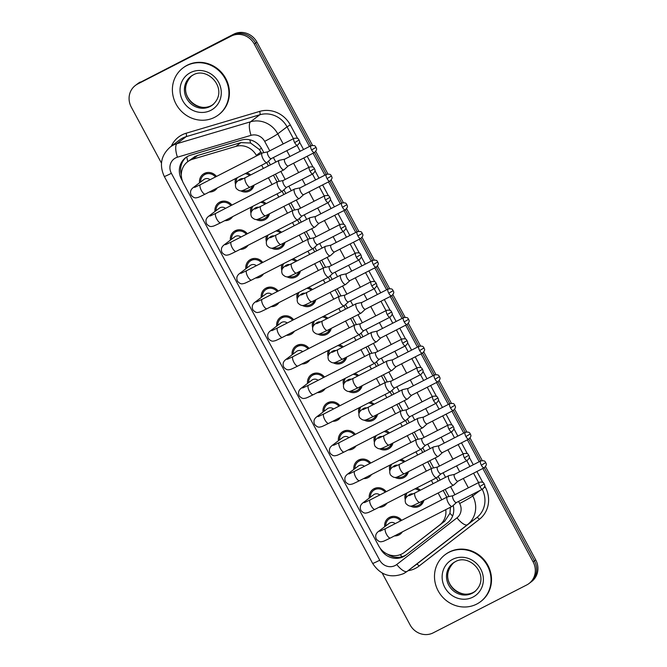 <?xml version="1.0" encoding="UTF-8"?>
<svg xmlns="http://www.w3.org/2000/svg" width="667" height="667" viewBox="0 0 667 667"><rect width="100%" height="100%" fill="white"/><g stroke="black" fill="none" stroke-linecap="round" stroke-linejoin="round"><path stroke-width="1" d="M416.5 488.069A10.005 9.38 52.9 0 1 420.418 490.178M423.845 500.325A10.005 9.38 52.9 0 1 420.527 505.469A10.005 9.38 52.9 0 1 419.226 506.286A10.005 9.38 52.9 0 1 410.397 506.07M401.067 459.413A10.005 9.38 52.9 0 1 404.986 461.522M408.412 471.669A10.005 9.38 52.9 0 1 405.094 476.805A10.005 9.38 52.9 0 1 403.793 477.63A10.005 9.38 52.9 0 1 394.964 477.405M385.643 430.757A10.005 9.38 52.9 0 1 389.561 432.866M392.98 443.013A10.005 9.38 52.9 0 1 389.67 448.149A10.005 9.38 52.9 0 1 388.361 448.966A10.005 9.38 52.9 0 1 379.531 448.749M370.21 402.093A10.005 9.38 52.9 0 1 374.129 404.202M377.555 414.349A10.005 9.38 52.9 0 1 374.237 419.493A10.005 9.38 52.9 0 1 372.936 420.31A10.005 9.38 52.9 0 1 364.099 420.093M354.777 373.437A10.005 9.38 52.9 0 1 358.696 375.546M362.123 385.693A10.005 9.38 52.9 0 1 358.804 390.837A10.005 9.38 52.9 0 1 357.504 391.654A10.005 9.38 52.9 0 1 348.674 391.437M339.345 344.781A10.005 9.38 52.9 0 1 343.263 346.89M346.69 357.037A10.005 9.38 52.9 0 1 343.372 362.181A10.005 9.38 52.9 0 1 342.071 362.998A10.005 9.38 52.9 0 1 333.242 362.781M323.92 316.125A10.005 9.38 52.9 0 1 327.839 318.234M331.257 328.381A10.005 9.38 52.9 0 1 327.947 333.517A10.005 9.38 52.9 0 1 326.638 334.334A10.005 9.38 52.9 0 1 317.809 334.117M308.488 287.46A10.005 9.38 52.9 0 1 312.406 289.57M315.833 299.716A10.005 9.38 52.9 0 1 312.515 304.861A10.005 9.38 52.9 0 1 311.206 305.678A10.005 9.38 52.9 0 1 302.376 305.461M293.055 258.804A10.005 9.38 52.9 0 1 296.973 260.914M300.4 271.06A10.005 9.38 52.9 0 1 297.082 276.205A10.005 9.38 52.9 0 1 295.781 277.022A10.005 9.38 52.9 0 1 286.952 276.805M277.622 230.148A10.005 9.38 52.9 0 1 281.541 232.258M284.967 242.404A10.005 9.38 52.9 0 1 281.649 247.549A10.005 9.38 52.9 0 1 280.348 248.366A10.005 9.38 52.9 0 1 271.519 248.149M262.198 201.492A10.005 9.38 52.9 0 1 266.116 203.602M269.535 213.748A10.005 9.38 52.9 0 1 266.216 218.884A10.005 9.38 52.9 0 1 264.916 219.701A10.005 9.38 52.9 0 1 256.086 219.485M246.765 172.836A10.005 9.38 52.9 0 1 250.684 174.937M254.11 185.084A10.005 9.38 52.9 0 1 250.792 190.228A10.005 9.38 52.9 0 1 249.483 191.045A10.005 9.38 52.9 0 1 240.654 190.829M384.709 526.713A10.005 9.38 52.9 0 1 388.211 518.159A10.005 9.38 52.9 0 1 389.52 517.342A10.005 9.38 52.9 0 1 401.634 520.343M402.376 531.866A10.005 9.38 52.9 0 1 400.292 534.109A10.005 9.38 52.9 0 1 398.983 534.926A10.005 9.38 52.9 0 1 394.472 535.909M369.276 498.057A10.005 9.38 52.9 0 1 372.786 489.503A10.005 9.38 52.9 0 1 374.087 488.686A10.005 9.38 52.9 0 1 386.201 491.687M386.943 503.201A10.005 9.38 52.9 0 1 384.859 505.453A10.005 9.38 52.9 0 1 383.558 506.27A10.005 9.38 52.9 0 1 379.048 507.253M353.843 469.401A10.005 9.38 52.9 0 1 357.354 460.839A10.005 9.38 52.9 0 1 358.654 460.022A10.005 9.38 52.9 0 1 370.769 463.023M371.511 474.545A10.005 9.38 52.9 0 1 369.426 476.797A10.005 9.38 52.9 0 1 368.126 477.614A10.005 9.38 52.9 0 1 363.615 478.589M338.419 440.745A10.005 9.38 52.9 0 1 341.921 432.183A10.005 9.38 52.9 0 1 343.222 431.366A10.005 9.38 52.9 0 1 355.344 434.367M356.086 445.889A10.005 9.38 52.9 0 1 353.994 448.132A10.005 9.38 52.9 0 1 352.693 448.958A10.005 9.38 52.9 0 1 348.182 449.933M322.986 412.081A10.005 9.38 52.9 0 1 326.488 403.527A10.005 9.38 52.9 0 1 327.797 402.71A10.005 9.38 52.9 0 1 339.912 405.711M340.654 417.234A10.005 9.38 52.9 0 1 338.569 419.476A10.005 9.38 52.9 0 1 337.26 420.293A10.005 9.38 52.9 0 1 332.75 421.277M307.554 383.425A10.005 9.38 52.9 0 1 311.064 374.871A10.005 9.38 52.9 0 1 312.364 374.054A10.005 9.38 52.9 0 1 324.479 377.055M325.221 388.569A10.005 9.38 52.9 0 1 323.136 390.82A10.005 9.38 52.9 0 1 321.836 391.637A10.005 9.38 52.9 0 1 317.317 392.621M292.121 354.769A10.005 9.38 52.9 0 1 295.631 346.206A10.005 9.38 52.9 0 1 296.932 345.389A10.005 9.38 52.9 0 1 309.046 348.399M309.788 359.913A10.005 9.38 52.9 0 1 307.704 362.164A10.005 9.38 52.9 0 1 306.403 362.981A10.005 9.38 52.9 0 1 301.893 363.957M276.697 326.113A10.005 9.38 52.9 0 1 280.198 317.55A10.005 9.38 52.9 0 1 281.499 316.733A10.005 9.38 52.9 0 1 293.622 319.735M294.364 331.257A10.005 9.38 52.9 0 1 292.271 333.508A10.005 9.38 52.9 0 1 290.97 334.325A10.005 9.38 52.9 0 1 286.46 335.301M261.264 297.449A10.005 9.38 52.9 0 1 264.766 288.894A10.005 9.38 52.9 0 1 266.066 288.077A10.005 9.38 52.9 0 1 278.189 291.079M278.931 302.601A10.005 9.38 52.9 0 1 276.847 304.844A10.005 9.38 52.9 0 1 275.538 305.661A10.005 9.38 52.9 0 1 271.027 306.645M245.831 268.793A10.005 9.38 52.9 0 1 249.333 260.238A10.005 9.38 52.9 0 1 250.642 259.421A10.005 9.38 52.9 0 1 262.756 262.423M263.498 273.945A10.005 9.38 52.9 0 1 261.414 276.188A10.005 9.38 52.9 0 1 260.113 277.005A10.005 9.38 52.9 0 1 255.594 277.989M230.398 240.137A10.005 9.38 52.9 0 1 233.909 231.582A10.005 9.38 52.9 0 1 235.209 230.757A10.005 9.38 52.9 0 1 247.324 233.767M248.066 245.281A10.005 9.38 52.9 0 1 245.981 247.532A10.005 9.38 52.9 0 1 244.681 248.349A10.005 9.38 52.9 0 1 240.17 249.333M214.974 211.481A10.005 9.38 52.9 0 1 218.476 202.918A10.005 9.38 52.9 0 1 219.777 202.101A10.005 9.38 52.9 0 1 231.899 205.102M232.641 216.625A10.005 9.38 52.9 0 1 230.549 218.876A10.005 9.38 52.9 0 1 229.248 219.693A10.005 9.38 52.9 0 1 224.737 220.669M199.541 182.816A10.005 9.38 52.9 0 1 203.043 174.262A10.005 9.38 52.9 0 1 204.344 173.445A10.005 9.38 52.9 0 1 216.467 176.447M217.209 187.969A10.005 9.38 52.9 0 1 215.124 190.212A10.005 9.38 52.9 0 1 213.815 191.029A10.005 9.38 52.9 0 1 209.305 192.013M261.656 153.31L259.338 149.5L250.575 143.03L240.887 142.613L197.59 155.478L194.864 156.578L187.635 161.756A17.65 16.558 -127.1 0 0 183.525 183.392L378.764 545.998A17.65 16.558 -127.1 0 0 404.185 552.509A17.65 16.558 -127.1 0 0 404.319 552.409L439.761 524.946A17.65 16.558 -127.1 0 0 445.773 509.638M256.612 155.886L256.353 155.411A17.65 16.558 -127.1 0 0 235.926 146.373L192.621 159.238A17.65 16.558 -127.1 0 0 189.928 160.313A17.65 16.558 -127.1 0 0 187.635 161.756M446.823 497.207L443.171 490.428M438.152 481.099L436.41 477.872M431.391 468.542L427.739 461.772M422.72 452.443L420.985 449.216M415.958 439.887L412.314 433.108M407.287 423.787L405.553 420.56M400.525 411.231L396.882 404.452M391.854 395.122L390.12 391.904M385.101 382.575L381.449 375.796M376.43 366.466L374.687 363.24M369.668 353.91L366.016 347.14M360.997 337.81L359.263 334.584M354.235 325.254L350.592 318.484M345.564 309.154L343.83 305.928M338.803 296.598L335.159 289.82M330.132 280.49L328.397 277.272M323.378 267.942L319.726 261.164M314.707 251.834L312.965 248.608M307.946 239.286L304.294 232.508M299.275 223.178L297.54 219.952M292.513 210.622L288.869 203.852M283.842 194.522L282.108 191.296M277.08 181.966L273.437 175.188M268.409 165.866L266.675 162.64M404.185 552.509L444.731 521.194L449.942 513.282L450.458 507.245M441.779 499.783L438.136 493.013M433.108 483.683L431.374 480.457M426.346 471.127L422.703 464.349M417.675 455.019L415.941 451.801M410.922 442.471L407.27 435.693M402.251 426.363L400.508 423.136M395.489 413.815L391.837 407.037M386.818 397.707L385.076 394.48M380.057 385.151L376.405 378.381M371.386 369.051L369.651 365.824M364.624 356.495L360.98 349.716M355.953 340.395L354.219 337.168M349.2 327.839L345.548 321.06M340.529 311.731L338.786 308.504M333.767 299.183L330.115 292.404M325.096 283.075L323.353 279.848M318.334 270.519L314.682 263.748M309.663 254.419L307.929 251.192M302.901 241.863L299.258 235.084M294.23 225.763L292.496 222.536M287.477 213.207L283.825 206.428M278.806 197.099L277.063 193.88M272.044 184.551L268.392 177.772M263.373 168.443L261.631 165.216M250.917 212.94A10.005 9.38 52.9 0 1 251.084 207.179M266.35 241.596A10.005 9.38 52.9 0 1 266.517 235.835M281.782 270.252A10.005 9.38 52.9 0 1 281.949 264.491M297.207 298.908A10.005 9.38 52.9 0 1 297.382 293.155M312.64 327.572A10.005 9.38 52.9 0 1 312.806 321.811M328.072 356.228A10.005 9.38 52.9 0 1 328.239 350.467M343.505 384.884A10.005 9.38 52.9 0 1 343.672 379.123M358.929 413.54A10.005 9.38 52.9 0 1 359.104 407.787M374.362 442.204A10.005 9.38 52.9 0 1 374.537 436.443M389.795 470.86A10.005 9.38 52.9 0 1 389.962 465.099M405.228 499.516A10.005 9.38 52.9 0 1 405.394 493.755M235.484 184.275A10.005 9.38 52.9 0 1 235.659 178.523M482.825 468.476L533.125 561.889L534.425 560.905A17.65 16.558 52.9 0 1 530.315 582.541A17.65 16.558 52.9 0 0 534.425 560.905L484.259 467.734L534.425 560.905L535.726 559.913A17.65 16.558 52.9 0 1 531.616 581.549L529.014 583.525A17.65 16.558 52.9 0 1 526.713 584.967L433.208 632.85A17.65 16.558 52.9 0 1 410.088 624.887L382.174 573.045M161.472 163.157L131.274 107.087A17.65 16.558 52.9 0 1 135.384 85.451A17.65 16.558 52.9 0 1 137.685 84L231.191 36.118A17.65 16.558 52.9 0 1 254.31 44.08L255.611 43.097L310.897 145.765L255.611 43.097A17.65 16.558 52.9 0 0 232.491 35.134A17.65 16.558 52.9 0 1 255.611 43.097L256.912 42.113L312.49 145.331M314.524 152.501L326.321 174.42L314.524 152.501M329.948 181.157L341.754 203.076L329.948 181.157M345.381 209.813L357.187 231.732L345.381 209.813M360.814 238.469L372.62 260.397L360.814 238.469M376.246 267.125L388.044 289.053L376.246 267.125M404.202 321.894L408.621 319.285C407.82 319.059 408.829 316.767 403.51 317.692L391.671 295.789L403.477 317.709A3.827 1.309 62.9 0 0 404.202 321.894A3.827 1.309 62.9 0 0 407.003 324.504L380.765 337.936A3.827 1.309 62.9 0 0 380.832 337.894A3.827 1.309 62.9 0 0 380.865 337.861M407.103 324.445L418.909 346.365L407.103 324.445M422.536 353.101L434.342 375.029L422.536 353.101M437.969 381.757L449.766 403.685L437.969 381.757M453.393 410.422L465.199 432.341L453.393 410.422M468.826 439.078L480.632 460.997L468.826 439.078M137.685 84L232.491 35.134L138.986 83.016A17.65 16.558 52.9 0 0 136.685 84.459A17.65 16.558 52.9 0 1 138.986 83.016L233.792 34.15A17.65 16.558 52.9 0 1 256.912 42.113M135.384 85.451L137.986 83.475A17.65 16.558 52.9 0 1 140.287 82.033M315.766 151.401L327.922 173.987M331.191 180.057L343.355 202.643M346.623 208.721L358.788 231.299M362.056 237.377L374.212 259.963M377.489 266.033L389.645 288.619M392.913 294.689L405.077 317.275M408.346 323.353L420.51 345.931M423.778 352.009L435.935 374.587M439.211 380.665L451.367 403.252M454.636 409.321L466.8 431.908M470.068 437.977L482.233 460.563M485.501 466.642L535.726 559.913M263.857 152.668L261.931 149.091A17.65 16.558 -127.1 0 0 241.496 140.053L190.62 155.169A17.65 16.558 -127.1 0 0 187.927 156.245A17.65 16.558 -127.1 0 0 185.626 157.687A17.65 16.558 -127.1 0 0 181.524 179.323L182.491 181.132M181.324 174.662A17.65 16.558 52.9 0 1 186.293 157.212M533.125 561.889A17.65 16.558 52.9 0 1 529.014 583.525M254.31 44.08L309.455 146.498M313.081 153.235L324.887 175.154M328.514 181.891L340.32 203.81M343.947 210.547L355.744 232.475M359.38 239.211L371.177 261.13M374.804 267.867L386.61 289.786M390.237 296.523L402.043 318.442M405.669 325.179L417.475 347.107M421.102 353.843L432.9 375.763M436.526 382.499L448.332 404.419M451.959 411.155L463.765 433.075M467.392 439.811L479.198 461.739M380.09 548.107L380.39 548.666A17.65 16.558 -127.1 0 0 405.811 555.177A17.65 16.558 -127.1 0 0 405.945 555.077L447.59 522.811A17.65 16.558 -127.1 0 0 453.193 505.453M449.024 496.565L445.172 489.403M440.145 480.073L438.177 476.421M433.592 467.901L429.74 460.747M424.712 451.417L422.745 447.765M418.159 439.245L414.307 432.091M409.288 422.761L407.32 419.109M402.726 410.589L398.874 403.435M393.855 394.105L391.888 390.453M387.302 381.933L383.45 374.771M378.422 365.449L376.455 361.789M371.869 353.268L368.017 346.115M362.99 336.785L361.022 333.133M356.436 324.612L352.585 317.459M347.565 308.129L345.598 304.477M341.004 295.956L337.152 288.803M332.133 279.473L330.165 275.821M325.579 267.3L321.719 260.138M316.7 250.817L314.732 247.157M310.147 238.644L306.295 231.482M301.267 222.153L299.3 218.501M294.714 209.98L290.862 202.826M285.843 193.497L283.875 189.845M279.281 181.324L275.429 174.17M270.41 164.841L268.442 161.189M406.645 554.535A17.65 16.558 52.9 0 1 387.394 554.11M215.466 176.963A8.829 8.279 -127.1 0 0 204.902 174.479A8.829 8.279 -127.1 0 0 203.752 175.204A8.829 8.279 -127.1 0 0 200.609 182.016M212.931 190.153A8.829 8.279 -127.1 0 0 213.257 189.995A8.829 8.279 -127.1 0 0 213.582 189.828M210.097 179.706A5.294 4.969 -127.1 0 0 203.935 179.498L193.063 187.727A5.294 4.969 -127.1 0 1 196.098 186.768M267.792 151.818L262.298 153.001A5.294 1.809 62.9 0 0 262.148 153.06A5.294 1.809 62.9 0 0 262.048 153.118A5.294 1.809 62.9 0 0 263.09 158.879A5.294 1.809 62.9 0 0 266.975 162.481A5.294 1.809 62.9 0 0 267.067 162.423A5.294 1.809 62.9 0 0 267.108 162.389A5.294 1.809 62.9 0 0 267.15 162.348M267.851 151.809A3.827 1.309 62.9 0 0 267.734 151.843A3.827 1.309 62.9 0 0 267.667 151.893A3.827 1.309 62.9 0 0 268.417 156.053A3.827 1.309 62.9 0 0 271.219 158.654A3.827 1.309 62.9 0 0 271.294 158.613A3.827 1.309 62.9 0 0 271.319 158.588M237.294 177.68A8.829 8.279 -127.1 0 0 236.301 182.433M242.746 190.495A8.829 8.279 -127.1 0 0 248.933 190.012A8.829 8.279 -127.1 0 0 250.083 189.295A8.829 8.279 -127.1 0 0 252.676 185.818M243.422 178.639A5.294 4.969 -127.1 0 0 239.603 179.506L237.977 180.74A5.294 4.969 -127.1 0 1 241.012 179.79M284.751 159.146L279.265 160.33A5.294 1.809 62.9 0 0 279.106 160.388A5.294 1.809 62.9 0 0 279.014 160.447A5.294 1.809 62.9 0 0 280.057 166.208A5.294 1.809 62.9 0 0 283.934 169.818A5.294 1.809 62.9 0 0 284.025 169.76A5.294 1.809 62.9 0 0 284.067 169.718A5.294 1.809 62.9 0 0 284.109 169.676M284.809 159.138A3.827 1.309 62.9 0 0 284.701 159.18A3.827 1.309 62.9 0 0 284.634 159.221A3.827 1.309 62.9 0 0 285.384 163.382A3.827 1.309 62.9 0 0 288.186 165.983A3.827 1.309 62.9 0 0 288.252 165.941A3.827 1.309 62.9 0 0 288.286 165.916M249.608 175.496A8.829 8.279 -127.1 0 0 245.131 173.67M230.89 205.619A8.829 8.279 -127.1 0 0 220.335 203.135A8.829 8.279 -127.1 0 0 219.185 203.86A8.829 8.279 -127.1 0 0 216.033 210.672M228.364 218.818A8.829 8.279 -127.1 0 0 228.689 218.659A8.829 8.279 -127.1 0 0 229.014 218.484M225.529 208.362A5.294 4.969 -127.1 0 0 219.36 208.154L208.488 216.383A5.294 4.969 -127.1 0 1 211.531 215.433M283.217 180.474L277.73 181.657A5.294 1.809 62.9 0 0 277.572 181.716A5.294 1.809 62.9 0 0 277.48 181.774A5.294 1.809 62.9 0 0 278.523 187.535A5.294 1.809 62.9 0 0 282.399 191.146A5.294 1.809 62.9 0 0 282.5 191.087A5.294 1.809 62.9 0 0 282.541 191.045A5.294 1.809 62.9 0 0 282.583 191.004M283.283 180.465A3.827 1.309 62.9 0 0 283.167 180.507A3.827 1.309 62.9 0 0 283.1 180.549A3.827 1.309 62.9 0 0 283.85 184.709A3.827 1.309 62.9 0 0 286.652 187.31A3.827 1.309 62.9 0 0 286.718 187.269A3.827 1.309 62.9 0 0 286.752 187.244M246.323 234.275A8.829 8.279 -127.1 0 0 235.768 231.799A8.829 8.279 -127.1 0 0 234.617 232.516A8.829 8.279 -127.1 0 0 231.466 239.328M243.797 247.474A8.829 8.279 -127.1 0 0 244.122 247.315A8.829 8.279 -127.1 0 0 244.439 247.14M240.962 237.027A5.294 4.969 -127.1 0 0 234.792 236.81L223.92 245.039A5.294 4.969 -127.1 0 1 226.963 244.089M298.649 209.138L293.163 210.313A5.294 1.809 62.9 0 0 293.005 210.372A5.294 1.809 62.9 0 0 292.913 210.43A5.294 1.809 62.9 0 0 293.955 216.2A5.294 1.809 62.9 0 0 297.832 219.802A5.294 1.809 62.9 0 0 297.924 219.743A5.294 1.809 62.9 0 0 297.974 219.71A5.294 1.809 62.9 0 0 298.016 219.668M298.708 209.121A3.827 1.309 62.9 0 0 298.599 209.163A3.827 1.309 62.9 0 0 298.533 209.205A3.827 1.309 62.9 0 0 299.283 213.365A3.827 1.309 62.9 0 0 302.084 215.975A3.827 1.309 62.9 0 0 302.151 215.933A3.827 1.309 62.9 0 0 302.184 215.9M261.756 262.931A8.829 8.279 -127.1 0 0 251.201 260.455A8.829 8.279 -127.1 0 0 250.05 261.172A8.829 8.279 -127.1 0 0 246.898 267.984M259.221 276.13A8.829 8.279 -127.1 0 0 259.555 275.971A8.829 8.279 -127.1 0 0 259.872 275.796M256.395 265.683A5.294 4.969 -127.1 0 0 250.225 265.466L239.353 273.703A5.294 4.969 -127.1 0 1 242.388 272.745M314.082 237.794L308.596 238.978A5.294 1.809 62.9 0 0 308.437 239.028A5.294 1.809 62.9 0 0 308.346 239.086A5.294 1.809 62.9 0 0 309.388 244.856A5.294 1.809 62.9 0 0 313.265 248.458A5.294 1.809 62.9 0 0 313.357 248.399A5.294 1.809 62.9 0 0 313.398 248.366A5.294 1.809 62.9 0 0 313.44 248.324M314.14 237.777A3.827 1.309 62.9 0 0 314.032 237.819A3.827 1.309 62.9 0 0 313.957 237.861A3.827 1.309 62.9 0 0 314.716 242.029A3.827 1.309 62.9 0 0 317.517 244.631A3.827 1.309 62.9 0 0 317.584 244.589A3.827 1.309 62.9 0 0 317.617 244.564M277.189 291.596A8.829 8.279 -127.1 0 0 266.625 289.111A8.829 8.279 -127.1 0 0 265.474 289.837A8.829 8.279 -127.1 0 0 262.331 296.648M274.654 304.786A8.829 8.279 -127.1 0 0 274.987 304.627A8.829 8.279 -127.1 0 0 275.304 304.452M271.819 294.339A5.294 4.969 -127.1 0 0 265.658 294.13L254.786 302.359A5.294 4.969 -127.1 0 1 257.821 301.401M329.515 266.45L324.02 267.634A5.294 1.809 62.9 0 0 323.87 267.692A5.294 1.809 62.9 0 0 323.77 267.75A5.294 1.809 62.9 0 0 324.812 273.512A5.294 1.809 62.9 0 0 328.698 277.113A5.294 1.809 62.9 0 0 328.789 277.055A5.294 1.809 62.9 0 0 328.831 277.022A5.294 1.809 62.9 0 0 328.873 276.98M329.573 266.441A3.827 1.309 62.9 0 0 329.456 266.475A3.827 1.309 62.9 0 0 329.39 266.517A3.827 1.309 62.9 0 0 330.14 270.685A3.827 1.309 62.9 0 0 332.95 273.287A3.827 1.309 62.9 0 0 333.016 273.245A3.827 1.309 62.9 0 0 333.041 273.22M252.726 206.336A8.829 8.279 -127.1 0 0 251.726 211.089M258.171 219.151A8.829 8.279 -127.1 0 0 264.357 218.668A8.829 8.279 -127.1 0 0 265.508 217.951A8.829 8.279 -127.1 0 0 268.109 214.474M258.854 207.304A5.294 4.969 -127.1 0 0 255.036 208.171L253.402 209.396A5.294 4.969 -127.1 0 1 256.445 208.446M300.183 187.811L294.689 188.986A5.294 1.809 62.9 0 0 294.539 189.044A5.294 1.809 62.9 0 0 294.439 189.103A5.294 1.809 62.9 0 0 295.481 194.864A5.294 1.809 62.9 0 0 299.366 198.474A5.294 1.809 62.9 0 0 299.458 198.416A5.294 1.809 62.9 0 0 299.5 198.374A5.294 1.809 62.9 0 0 299.541 198.341M300.242 187.794A3.827 1.309 62.9 0 0 300.125 187.836A3.827 1.309 62.9 0 0 300.058 187.877A3.827 1.309 62.9 0 0 300.817 192.038A3.827 1.309 62.9 0 0 303.618 194.647A3.827 1.309 62.9 0 0 303.685 194.597A3.827 1.309 62.9 0 0 303.71 194.572M265.032 204.152A8.829 8.279 -127.1 0 0 260.555 202.326M268.159 235.001A8.829 8.279 -127.1 0 0 267.159 239.745M273.603 247.816A8.829 8.279 -127.1 0 0 279.79 247.332A8.829 8.279 -127.1 0 0 280.94 246.607A8.829 8.279 -127.1 0 0 283.542 243.138M274.287 235.96A5.294 4.969 -127.1 0 0 270.46 236.827L268.834 238.061A5.294 4.969 -127.1 0 1 271.878 237.102M315.608 216.467L310.122 217.65A5.294 1.809 62.9 0 0 309.963 217.7A5.294 1.809 62.9 0 0 309.872 217.759A5.294 1.809 62.9 0 0 310.914 223.528A5.294 1.809 62.9 0 0 314.791 227.13A5.294 1.809 62.9 0 0 314.891 227.072A5.294 1.809 62.9 0 0 314.932 227.038A5.294 1.809 62.9 0 0 314.974 226.997M315.674 216.45A3.827 1.309 62.9 0 0 315.558 216.492A3.827 1.309 62.9 0 0 315.491 216.533A3.827 1.309 62.9 0 0 316.241 220.694A3.827 1.309 62.9 0 0 319.043 223.303A3.827 1.309 62.9 0 0 319.109 223.262A3.827 1.309 62.9 0 0 319.143 223.237M280.465 232.808A8.829 8.279 -127.1 0 0 275.988 230.99M283.583 263.657A8.829 8.279 -127.1 0 0 282.591 268.401M289.036 276.471A8.829 8.279 -127.1 0 0 295.223 275.988A8.829 8.279 -127.1 0 0 296.373 275.263A8.829 8.279 -127.1 0 0 298.966 271.794M289.711 264.616A5.294 4.969 -127.1 0 0 285.893 265.483L284.267 266.717A5.294 4.969 -127.1 0 1 287.302 265.766M331.04 245.123L325.554 246.306A5.294 1.809 62.9 0 0 325.396 246.365A5.294 1.809 62.9 0 0 325.304 246.423A5.294 1.809 62.9 0 0 326.346 252.184A5.294 1.809 62.9 0 0 330.223 255.786A5.294 1.809 62.9 0 0 330.315 255.728A5.294 1.809 62.9 0 0 330.365 255.694A5.294 1.809 62.9 0 0 330.407 255.653M331.099 245.106A3.827 1.309 62.9 0 0 330.99 245.148A3.827 1.309 62.9 0 0 330.924 245.189A3.827 1.309 62.9 0 0 331.674 249.358A3.827 1.309 62.9 0 0 334.475 251.959A3.827 1.309 62.9 0 0 334.542 251.918A3.827 1.309 62.9 0 0 334.576 251.893M295.898 261.464A8.829 8.279 -127.1 0 0 291.421 259.646M214.591 117.334A29.423 27.597 52.9 0 1 177.28 106.145A29.423 27.597 52.9 0 1 182.9 68.009A29.423 27.597 52.9 0 1 186.735 65.608A29.423 27.597 52.9 0 1 224.045 76.797A29.423 27.597 52.9 0 1 218.417 114.932A29.423 27.597 52.9 0 1 214.591 117.334M182.9 68.009L183.392 67.642A29.423 27.597 52.9 0 1 187.219 65.233A29.423 27.597 52.9 0 1 224.529 76.422A29.423 27.597 52.9 0 1 218.909 114.557L218.417 114.932M476.688 604.102A29.423 27.597 52.9 0 1 439.378 592.921A29.423 27.597 52.9 0 1 444.997 554.786A29.423 27.597 52.9 0 1 448.833 552.376A29.423 27.597 52.9 0 1 486.143 563.565A29.423 27.597 52.9 0 1 480.515 601.701A29.423 27.597 52.9 0 1 476.688 604.102M444.997 554.786L445.489 554.41A29.423 27.597 52.9 0 1 449.325 552.009A29.423 27.597 52.9 0 1 486.627 563.19A29.423 27.597 52.9 0 1 481.007 601.334L480.515 601.701M292.613 320.252A8.829 8.279 -127.1 0 0 282.058 317.767A8.829 8.279 -127.1 0 0 280.907 318.493A8.829 8.279 -127.1 0 0 277.755 325.304M290.087 333.45A8.829 8.279 -127.1 0 0 290.412 333.292A8.829 8.279 -127.1 0 0 290.737 333.116M287.252 322.995A5.294 4.969 -127.1 0 0 281.082 322.786L270.21 331.015A5.294 4.969 -127.1 0 1 273.253 330.065M344.939 295.106L339.453 296.29A5.294 1.809 62.9 0 0 339.295 296.348A5.294 1.809 62.9 0 0 339.203 296.406A5.294 1.809 62.9 0 0 340.245 302.168A5.294 1.809 62.9 0 0 344.122 305.778A5.294 1.809 62.9 0 0 344.222 305.719A5.294 1.809 62.9 0 0 344.264 305.678A5.294 1.809 62.9 0 0 344.305 305.636M345.006 295.097A3.827 1.309 62.9 0 0 344.889 295.139A3.827 1.309 62.9 0 0 344.822 295.181A3.827 1.309 62.9 0 0 345.573 299.341A3.827 1.309 62.9 0 0 348.374 301.943A3.827 1.309 62.9 0 0 348.441 301.901A3.827 1.309 62.9 0 0 348.474 301.876M308.046 348.908A8.829 8.279 -127.1 0 0 297.49 346.423A8.829 8.279 -127.1 0 0 296.34 347.148A8.829 8.279 -127.1 0 0 293.188 353.96M305.519 362.106A8.829 8.279 -127.1 0 0 305.845 361.948A8.829 8.279 -127.1 0 0 306.161 361.772M302.685 351.651A5.294 4.969 -127.1 0 0 296.515 351.442L285.643 359.671A5.294 4.969 -127.1 0 1 288.686 358.721M360.372 323.77L354.886 324.946A5.294 1.809 62.9 0 0 354.727 325.004A5.294 1.809 62.9 0 0 354.636 325.062A5.294 1.809 62.9 0 0 355.678 330.824A5.294 1.809 62.9 0 0 359.555 334.434A5.294 1.809 62.9 0 0 359.646 334.375A5.294 1.809 62.9 0 0 359.696 334.334A5.294 1.809 62.9 0 0 359.738 334.3M363.874 330.557A3.827 1.309 62.9 0 0 363.907 330.532A3.827 1.309 62.9 0 1 363.807 330.607A3.827 1.309 62.9 0 1 361.005 327.997A3.827 1.309 62.9 0 1 360.255 323.837A3.827 1.309 62.9 0 1 360.322 323.795A3.827 1.309 62.9 0 1 360.43 323.753M323.478 377.564A8.829 8.279 -127.1 0 0 312.923 375.087A8.829 8.279 -127.1 0 0 311.772 375.804A8.829 8.279 -127.1 0 0 308.621 382.616M320.944 390.762A8.829 8.279 -127.1 0 0 321.277 390.604A8.829 8.279 -127.1 0 0 321.594 390.428M318.117 380.315A5.294 4.969 -127.1 0 0 311.948 380.098L301.075 388.327A5.294 4.969 -127.1 0 1 304.11 387.377M375.804 352.426L370.318 353.61A5.294 1.809 62.9 0 0 370.16 353.66A5.294 1.809 62.9 0 0 370.068 353.718A5.294 1.809 62.9 0 0 371.11 359.488A5.294 1.809 62.9 0 0 374.987 363.09A5.294 1.809 62.9 0 0 375.079 363.031A5.294 1.809 62.9 0 0 375.121 362.998A5.294 1.809 62.9 0 0 375.162 362.956M375.863 352.409A3.827 1.309 62.9 0 0 375.754 352.451A3.827 1.309 62.9 0 0 375.688 352.493A3.827 1.309 62.9 0 0 376.438 356.653A3.827 1.309 62.9 0 0 379.24 359.263A3.827 1.309 62.9 0 0 379.306 359.221A3.827 1.309 62.9 0 0 379.34 359.196M299.016 292.313A8.829 8.279 -127.1 0 0 298.024 297.065M304.469 305.127A8.829 8.279 -127.1 0 0 310.655 304.644A8.829 8.279 -127.1 0 0 311.806 303.927A8.829 8.279 -127.1 0 0 314.399 300.45M305.144 293.272A5.294 4.969 -127.1 0 0 301.326 294.139L299.7 295.373A5.294 4.969 -127.1 0 1 302.735 294.422M346.473 273.778L340.987 274.962A5.294 1.809 62.9 0 0 340.829 275.021A5.294 1.809 62.9 0 0 340.737 275.079A5.294 1.809 62.9 0 0 341.779 280.84A5.294 1.809 62.9 0 0 345.656 284.45A5.294 1.809 62.9 0 0 345.748 284.392A5.294 1.809 62.9 0 0 345.789 284.35A5.294 1.809 62.9 0 0 345.831 284.309M346.532 273.77A3.827 1.309 62.9 0 0 346.423 273.812A3.827 1.309 62.9 0 0 346.356 273.854A3.827 1.309 62.9 0 0 347.107 278.014A3.827 1.309 62.9 0 0 349.908 280.615A3.827 1.309 62.9 0 0 349.975 280.574A3.827 1.309 62.9 0 0 350.008 280.549M311.331 290.128A8.829 8.279 -127.1 0 0 306.853 288.302M314.449 320.969A8.829 8.279 -127.1 0 0 313.448 325.721M319.893 333.783A8.829 8.279 -127.1 0 0 326.08 333.3A8.829 8.279 -127.1 0 0 327.23 332.583A8.829 8.279 -127.1 0 0 329.832 329.106M320.577 321.928A5.294 4.969 -127.1 0 0 316.758 322.803L315.124 324.029A5.294 4.969 -127.1 0 1 318.167 323.078M361.906 302.434L356.42 303.618A5.294 1.809 62.9 0 0 356.261 303.677A5.294 1.809 62.9 0 0 356.17 303.735A5.294 1.809 62.9 0 0 357.204 309.496A5.294 1.809 62.9 0 0 361.089 313.106A5.294 1.809 62.9 0 0 361.18 313.048A5.294 1.809 62.9 0 0 361.222 313.006A5.294 1.809 62.9 0 0 361.264 312.973M361.964 302.426A3.827 1.309 62.9 0 0 361.847 302.468A3.827 1.309 62.9 0 0 361.781 302.51A3.827 1.309 62.9 0 0 362.54 306.67A3.827 1.309 62.9 0 0 365.341 309.271A3.827 1.309 62.9 0 0 365.408 309.23A3.827 1.309 62.9 0 0 365.433 309.205M326.755 318.784A8.829 8.279 -127.1 0 0 322.278 316.958M329.882 349.633A8.829 8.279 -127.1 0 0 328.881 354.377M335.326 362.448A8.829 8.279 -127.1 0 0 341.512 361.964A8.829 8.279 -127.1 0 0 342.663 361.239A8.829 8.279 -127.1 0 0 345.264 357.77M336.01 350.592A5.294 4.969 -127.1 0 0 332.183 351.459L330.557 352.693A5.294 4.969 -127.1 0 1 333.6 351.734M377.339 331.099L371.844 332.283A5.294 1.809 62.9 0 0 371.686 332.333A5.294 1.809 62.9 0 0 371.594 332.391A5.294 1.809 62.9 0 0 372.636 338.161A5.294 1.809 62.9 0 0 376.513 341.762A5.294 1.809 62.9 0 0 376.613 341.704A5.294 1.809 62.9 0 0 376.655 341.671A5.294 1.809 62.9 0 0 376.697 341.629M377.397 331.082A3.827 1.309 62.9 0 0 377.28 331.124A3.827 1.309 62.9 0 0 377.214 331.166A3.827 1.309 62.9 0 0 377.964 335.326A3.827 1.309 62.9 0 0 380.765 337.936M342.188 347.44A8.829 8.279 -127.1 0 0 337.71 345.614M338.911 406.228A8.829 8.279 -127.1 0 0 328.347 403.743A8.829 8.279 -127.1 0 0 327.197 404.46A8.829 8.279 -127.1 0 0 324.054 411.281M336.376 419.418A8.829 8.279 -127.1 0 0 336.71 419.26A8.829 8.279 -127.1 0 0 337.027 419.084M333.542 408.971A5.294 4.969 -127.1 0 0 327.38 408.754L316.508 416.992A5.294 4.969 -127.1 0 1 319.543 416.033M391.237 381.082L385.743 382.266A5.294 1.809 62.9 0 0 385.593 382.324A5.294 1.809 62.9 0 0 385.493 382.383A5.294 1.809 62.9 0 0 386.535 388.144A5.294 1.809 62.9 0 0 390.42 391.746A5.294 1.809 62.9 0 0 390.512 391.687A5.294 1.809 62.9 0 0 390.554 391.654A5.294 1.809 62.9 0 0 390.595 391.612M391.296 381.065A3.827 1.309 62.9 0 0 391.179 381.107A3.827 1.309 62.9 0 0 391.112 381.149A3.827 1.309 62.9 0 0 391.871 385.318A3.827 1.309 62.9 0 0 394.672 387.919A3.827 1.309 62.9 0 0 394.739 387.877A3.827 1.309 62.9 0 0 394.764 387.852M354.335 434.884A8.829 8.279 -127.1 0 0 343.78 432.399A8.829 8.279 -127.1 0 0 342.63 433.125A8.829 8.279 -127.1 0 0 339.478 439.937M351.809 448.074A8.829 8.279 -127.1 0 0 352.134 447.916A8.829 8.279 -127.1 0 0 352.459 447.749M348.974 437.627A5.294 4.969 -127.1 0 0 342.813 437.419L331.933 445.648A5.294 4.969 -127.1 0 1 334.976 444.697M406.662 409.738L401.175 410.922A5.294 1.809 62.9 0 0 401.017 410.98A5.294 1.809 62.9 0 0 400.925 411.039A5.294 1.809 62.9 0 0 401.968 416.8A5.294 1.809 62.9 0 0 405.844 420.41A5.294 1.809 62.9 0 0 405.945 420.352A5.294 1.809 62.9 0 0 405.986 420.31A5.294 1.809 62.9 0 0 406.028 420.268M406.728 409.73A3.827 1.309 62.9 0 0 406.612 409.771A3.827 1.309 62.9 0 0 406.545 409.813A3.827 1.309 62.9 0 0 407.295 413.974A3.827 1.309 62.9 0 0 410.097 416.575A3.827 1.309 62.9 0 0 410.163 416.533A3.827 1.309 62.9 0 0 410.197 416.508M369.768 463.54A8.829 8.279 -127.1 0 0 359.213 461.055A8.829 8.279 -127.1 0 0 358.062 461.781A8.829 8.279 -127.1 0 0 354.911 468.593M367.242 476.738A8.829 8.279 -127.1 0 0 367.567 476.58A8.829 8.279 -127.1 0 0 367.884 476.405M364.407 466.283A5.294 4.969 -127.1 0 0 358.237 466.075L347.365 474.304A5.294 4.969 -127.1 0 1 350.408 473.353M422.094 438.394L416.608 439.578A5.294 1.809 62.9 0 0 416.45 439.636A5.294 1.809 62.9 0 0 416.358 439.695A5.294 1.809 62.9 0 0 417.4 445.456A5.294 1.809 62.9 0 0 421.277 449.066A5.294 1.809 62.9 0 0 421.369 449.008A5.294 1.809 62.9 0 0 421.419 448.966A5.294 1.809 62.9 0 0 421.461 448.933M422.153 438.386A3.827 1.309 62.9 0 0 422.044 438.427A3.827 1.309 62.9 0 0 421.978 438.469A3.827 1.309 62.9 0 0 422.728 442.63A3.827 1.309 62.9 0 0 425.529 445.231A3.827 1.309 62.9 0 0 425.596 445.189A3.827 1.309 62.9 0 0 425.629 445.164M385.201 492.196A8.829 8.279 -127.1 0 0 374.646 489.72A8.829 8.279 -127.1 0 0 373.495 490.437A8.829 8.279 -127.1 0 0 370.343 497.248M382.666 505.394A8.829 8.279 -127.1 0 0 383 505.236A8.829 8.279 -127.1 0 0 383.317 505.061M379.84 494.947A5.294 4.969 -127.1 0 0 373.67 494.731L362.798 502.96A5.294 4.969 -127.1 0 1 365.833 502.009M437.527 467.058L432.041 468.242A5.294 1.809 62.9 0 0 431.882 468.292A5.294 1.809 62.9 0 0 431.791 468.351A5.294 1.809 62.9 0 0 432.833 474.12A5.294 1.809 62.9 0 0 436.71 477.722A5.294 1.809 62.9 0 0 436.802 477.664A5.294 1.809 62.9 0 0 436.843 477.63A5.294 1.809 62.9 0 0 436.885 477.589M437.585 467.042A3.827 1.309 62.9 0 0 437.477 467.083A3.827 1.309 62.9 0 0 437.41 467.125A3.827 1.309 62.9 0 0 438.161 471.286A3.827 1.309 62.9 0 0 440.962 473.895A3.827 1.309 62.9 0 0 441.029 473.853A3.827 1.309 62.9 0 0 441.062 473.82M400.634 520.852A8.829 8.279 -127.1 0 0 390.07 518.376A8.829 8.279 -127.1 0 0 388.919 519.093A8.829 8.279 -127.1 0 0 385.776 525.904M398.099 534.05A8.829 8.279 -127.1 0 0 398.432 533.892A8.829 8.279 -127.1 0 0 398.749 533.717M395.273 523.603A5.294 4.969 -127.1 0 0 389.103 523.387L378.231 531.624A5.294 4.969 -127.1 0 1 381.266 530.665M452.96 495.714L447.465 496.898A5.294 1.809 62.9 0 0 447.315 496.948A5.294 1.809 62.9 0 0 447.224 497.007A5.294 1.809 62.9 0 0 448.257 502.776A5.294 1.809 62.9 0 0 452.143 506.378A5.294 1.809 62.9 0 0 452.234 506.32A5.294 1.809 62.9 0 0 452.276 506.286A5.294 1.809 62.9 0 0 452.318 506.245M456.461 502.509A3.827 1.309 62.9 0 0 456.486 502.484A3.827 1.309 62.9 0 1 456.395 502.551A3.827 1.309 62.9 0 1 453.593 499.95A3.827 1.309 62.9 0 1 452.835 495.781A3.827 1.309 62.9 0 1 452.901 495.739A3.827 1.309 62.9 0 1 453.018 495.698M345.306 378.289A8.829 8.279 -127.1 0 0 344.314 383.033M350.759 391.104A8.829 8.279 -127.1 0 0 356.945 390.62A8.829 8.279 -127.1 0 0 358.096 389.895A8.829 8.279 -127.1 0 0 360.689 386.426M351.434 379.248A5.294 4.969 -127.1 0 0 347.615 380.115L345.99 381.349A5.294 4.969 -127.1 0 1 349.024 380.39M392.763 359.755L387.277 360.939A5.294 1.809 62.9 0 0 387.118 360.989A5.294 1.809 62.9 0 0 387.027 361.047A5.294 1.809 62.9 0 0 388.069 366.817A5.294 1.809 62.9 0 0 391.946 370.418A5.294 1.809 62.9 0 0 392.038 370.36A5.294 1.809 62.9 0 0 392.088 370.327A5.294 1.809 62.9 0 0 392.129 370.285M392.821 359.738A3.827 1.309 62.9 0 0 392.713 359.78A3.827 1.309 62.9 0 0 392.646 359.821A3.827 1.309 62.9 0 0 393.397 363.99A3.827 1.309 62.9 0 0 396.198 366.592A3.827 1.309 62.9 0 0 396.265 366.55A3.827 1.309 62.9 0 0 396.298 366.525M357.62 376.096A8.829 8.279 -127.1 0 0 353.143 374.279M360.739 406.945A8.829 8.279 -127.1 0 0 359.746 411.697M366.191 419.76A8.829 8.279 -127.1 0 0 372.378 419.276A8.829 8.279 -127.1 0 0 373.528 418.551A8.829 8.279 -127.1 0 0 376.121 415.082M366.867 407.904A5.294 4.969 -127.1 0 0 363.048 408.771L361.422 410.005A5.294 4.969 -127.1 0 1 364.457 409.054M408.196 388.411L402.71 389.595A5.294 1.809 62.9 0 0 402.551 389.653A5.294 1.809 62.9 0 0 402.459 389.711A5.294 1.809 62.9 0 0 403.502 395.473A5.294 1.809 62.9 0 0 407.379 399.074A5.294 1.809 62.9 0 0 407.47 399.016A5.294 1.809 62.9 0 0 407.512 398.983A5.294 1.809 62.9 0 0 407.554 398.941M408.254 388.402A3.827 1.309 62.9 0 0 408.146 388.436A3.827 1.309 62.9 0 0 408.079 388.486A3.827 1.309 62.9 0 0 408.829 392.646A3.827 1.309 62.9 0 0 411.631 395.248A3.827 1.309 62.9 0 0 411.697 395.206A3.827 1.309 62.9 0 0 411.731 395.181M373.053 404.752A8.829 8.279 -127.1 0 0 368.576 402.935M376.171 435.601A8.829 8.279 -127.1 0 0 375.171 440.353M381.616 448.416A8.829 8.279 -127.1 0 0 387.802 447.932A8.829 8.279 -127.1 0 0 388.953 447.215A8.829 8.279 -127.1 0 0 391.554 443.738M382.299 436.56A5.294 4.969 -127.1 0 0 378.481 437.427L376.847 438.661A5.294 4.969 -127.1 0 1 379.89 437.71M423.628 417.067L418.142 418.251A5.294 1.809 62.9 0 0 417.984 418.309A5.294 1.809 62.9 0 0 417.892 418.367A5.294 1.809 62.9 0 0 418.934 424.129A5.294 1.809 62.9 0 0 422.811 427.739A5.294 1.809 62.9 0 0 422.903 427.68A5.294 1.809 62.9 0 0 422.945 427.639A5.294 1.809 62.9 0 0 422.986 427.597M423.687 417.058A3.827 1.309 62.9 0 0 423.57 417.1A3.827 1.309 62.9 0 0 423.503 417.142A3.827 1.309 62.9 0 0 424.262 421.302A3.827 1.309 62.9 0 0 427.063 423.904A3.827 1.309 62.9 0 0 427.13 423.862A3.827 1.309 62.9 0 0 427.155 423.837M388.477 433.417A8.829 8.279 -127.1 0 0 384 431.591M391.604 464.265A8.829 8.279 -127.1 0 0 390.604 469.009M397.048 477.08A8.829 8.279 -127.1 0 0 403.235 476.588A8.829 8.279 -127.1 0 0 404.385 475.871A8.829 8.279 -127.1 0 0 406.987 472.403M397.732 465.224A5.294 4.969 -127.1 0 0 393.905 466.091L392.279 467.317A5.294 4.969 -127.1 0 1 395.323 466.366M439.061 445.731L433.567 446.907A5.294 1.809 62.9 0 0 433.408 446.965A5.294 1.809 62.9 0 0 433.317 447.023A5.294 1.809 62.9 0 0 434.359 452.793A5.294 1.809 62.9 0 0 438.244 456.395A5.294 1.809 62.9 0 0 438.336 456.336A5.294 1.809 62.9 0 0 438.377 456.303A5.294 1.809 62.9 0 0 438.419 456.261M439.119 445.714A3.827 1.309 62.9 0 0 439.003 445.756A3.827 1.309 62.9 0 0 438.936 445.798A3.827 1.309 62.9 0 0 439.686 449.958A3.827 1.309 62.9 0 0 442.488 452.568A3.827 1.309 62.9 0 0 442.554 452.526A3.827 1.309 62.9 0 0 442.588 452.493M403.91 462.073A8.829 8.279 -127.1 0 0 399.433 460.247M407.028 492.921A8.829 8.279 -127.1 0 0 406.036 497.665M412.481 505.736A8.829 8.279 -127.1 0 0 418.668 505.252A8.829 8.279 -127.1 0 0 419.818 504.527A8.829 8.279 -127.1 0 0 422.419 501.059M413.156 493.88A5.294 4.969 -127.1 0 0 409.338 494.747L407.712 495.981A5.294 4.969 -127.1 0 1 410.747 495.022M454.485 474.387L448.999 475.571A5.294 1.809 62.9 0 0 448.841 475.621A5.294 1.809 62.9 0 0 448.749 475.679A5.294 1.809 62.9 0 0 449.791 481.449A5.294 1.809 62.9 0 0 453.668 485.051A5.294 1.809 62.9 0 0 453.76 484.992A5.294 1.809 62.9 0 0 453.81 484.959A5.294 1.809 62.9 0 0 453.852 484.917M454.552 474.37A3.827 1.309 62.9 0 0 454.435 474.412A3.827 1.309 62.9 0 0 454.369 474.454A3.827 1.309 62.9 0 0 455.119 478.623A3.827 1.309 62.9 0 0 457.921 481.224A3.827 1.309 62.9 0 0 457.987 481.182A3.827 1.309 62.9 0 0 458.021 481.157M419.343 490.729A8.829 8.279 -127.1 0 0 414.866 488.911M197.59 155.478L192.621 159.238M402.226 556.687A17.65 6.128 -127.8 0 1 400.108 554.727M261.514 148.357A17.65 1 151.7 0 1 259.338 149.5M250.575 143.03A17.65 5.778 -106.5 0 1 249.85 139.803M187.786 161.639A17.65 5.778 -106.5 0 1 186.793 156.887M452.643 516.008A17.65 6.128 -127.8 0 1 449.942 513.282M240.887 142.613L235.926 146.373M260.922 151.951L256.353 155.411M444.731 521.194L439.761 524.946M409.288 548.649L404.319 552.409M233.792 34.15L231.191 36.118M269.76 150.809L264.666 141.354A11.773 11.039 -127.1 0 0 251.05 135.326L177.439 157.195A11.773 11.039 -127.1 0 0 175.646 157.912A11.773 11.039 -127.1 0 0 171.369 173.303L379.715 560.23A11.773 11.039 -127.1 0 0 395.122 565.541A11.773 11.039 -127.1 0 0 396.748 564.507L457.003 517.825A11.773 11.039 -127.1 0 0 459.646 503.477L458.554 501.442M170.26 147.032A23.537 22.078 52.9 0 1 173.328 145.106A23.537 22.078 52.9 0 1 176.913 143.672L186.193 136.643A23.537 22.078 -127.1 0 0 182.608 138.077A23.537 22.078 -127.1 0 0 179.54 140.003L170.26 147.032C161.081 155.211 159.088 165.007 164.265 176.413A11.773 0.667 -28.3 0 0 171.369 173.303M471.994 494.564L472.753 495.973A23.537 22.078 52.9 0 1 467.45 524.679L407.203 571.352A23.537 22.078 52.9 0 1 407.02 571.494L416.3 564.474A23.537 22.078 -127.1 0 0 416.483 564.332L476.73 517.65A23.537 22.078 -127.1 0 0 482.224 489.32M484.701 485.951L485.301 487.068A26.48 24.837 52.9 0 1 479.348 519.368L419.093 566.041A2.943 1.017 52.2 0 0 416.483 564.332L407.203 571.352A11.773 4.085 -127.8 0 1 396.748 564.507M171.286 146.256A26.48 24.837 52.9 0 1 182.024 134.876A26.48 24.837 52.9 0 1 186.06 133.258L259.671 111.397A26.48 24.837 52.9 0 1 290.32 124.946L297.615 138.503M299.525 142.054L303.552 149.525M307.179 156.261L313.048 167.159M314.957 170.71L318.984 178.181M322.611 184.917L328.481 195.823M330.39 199.366L334.409 206.837M338.036 213.573L343.914 224.479M345.823 228.022L349.841 235.493M353.468 242.229L359.338 253.135M361.247 256.687L365.274 264.157M368.901 270.894L374.771 281.791M376.68 285.343L380.707 292.813M384.334 299.55L390.203 310.447M392.113 313.999L396.131 321.469M399.766 328.206L405.636 339.111M407.545 342.655L411.564 350.125M415.191 356.862L421.06 367.767M422.978 371.319L426.997 378.789M430.624 385.526L436.493 396.423M438.402 399.975L442.429 407.445M446.056 414.182L451.926 425.079M453.835 428.631L457.854 436.101M461.489 442.838L467.359 453.743M469.268 457.287L473.287 464.757M476.913 471.494L482.783 482.399M419.093 566.041A26.48 24.837 52.9 0 1 408.037 570.727M177.439 157.195A11.773 3.852 -106.5 0 1 176.913 143.672L250.525 121.803L259.805 114.774L186.193 136.643A2.943 0.959 73.5 0 0 186.06 133.258M251.05 135.326A11.773 3.852 -106.5 0 1 250.525 121.803A23.537 22.078 52.9 0 1 277.764 133.85L287.043 126.822A23.537 22.078 -127.1 0 0 259.805 114.774A2.943 0.959 73.5 0 0 259.671 111.397M457.003 517.825A11.773 4.085 -127.8 0 0 467.45 524.679L476.73 517.65A2.943 1.017 52.2 0 1 479.348 519.368M459.646 503.477A11.773 0.667 -28.3 0 0 472.753 495.973L480.082 490.42M264.666 141.354A11.773 0.667 -28.3 0 0 277.764 133.85L283.192 143.93M286.818 150.667L289.953 156.487M293.58 163.223L298.624 172.586M302.251 179.323L305.386 185.143M309.013 191.879L314.057 201.242M317.684 207.987L320.819 213.799M324.445 220.535L329.49 229.907M333.116 236.643L336.243 242.454M339.87 249.191L344.914 258.563M348.549 265.299L351.676 271.119M355.303 277.856L360.347 287.219M363.974 293.955L367.108 299.775M370.735 306.512L375.779 315.875M379.406 322.611L382.541 328.431M386.168 335.168L391.212 344.539M394.839 351.276L397.966 357.087M401.601 363.823L406.637 373.195M410.272 379.932L413.398 385.751M417.025 392.488L422.069 401.851M425.696 408.588L428.831 414.407M432.458 421.144L437.502 430.507M441.129 437.244L444.264 443.063M447.891 449.8L452.935 459.171M456.562 465.908L459.688 471.719M463.323 478.456L468.359 487.827M478.598 482.583L473.553 473.22M469.927 466.483L466.8 460.664M463.173 453.927L458.129 444.556M454.502 437.819L451.367 432.008M447.74 425.271L442.696 415.9M439.069 409.163L435.935 403.343M432.308 396.607L427.264 387.244M423.637 380.507L420.502 374.687M416.875 367.951L411.831 358.588M408.204 351.851L405.077 346.031M401.451 339.295L396.406 329.923M392.78 323.187L389.645 317.375M386.018 310.639L380.974 301.267M377.347 294.531L374.212 288.711M370.585 281.974L365.541 272.611M361.914 265.875L358.779 260.055M355.152 253.318L350.108 243.955M346.481 237.219L343.355 231.399M339.728 224.662L334.684 215.291M331.057 208.554L327.922 202.743M324.295 196.006L319.251 186.635M315.624 179.898L312.49 174.087M308.863 167.342L303.818 157.979M300.192 151.242L297.057 145.423M293.43 138.686L287.043 126.822L290.32 124.946M454.927 494.706L450.584 486.635M445.556 477.305L443.121 472.786M439.495 466.05L435.151 457.979M430.132 448.649L427.697 444.13M424.07 437.385L419.718 429.315M414.699 419.993L412.264 415.466M408.638 408.729L404.294 400.659M399.266 391.329L396.832 386.81M393.205 380.073L388.861 372.003M383.833 362.673L381.399 358.154M377.772 351.417L373.428 343.347M368.409 334.017L365.975 329.498M362.348 322.761L357.996 314.682M352.976 305.361L350.542 300.834M346.915 294.097L342.571 286.026M337.544 276.697L335.109 272.178M331.482 265.441L327.138 257.37M322.111 248.041L319.676 243.522M316.05 236.785L311.706 228.714M306.687 219.385L304.252 214.866M300.625 208.129L296.273 200.058M291.254 190.729L288.819 186.201M285.193 179.465L280.849 171.394M275.821 162.064L273.387 157.545M484.167 487.669L485.301 487.068M407.02 571.494L403.743 573.553C390.787 578.589 380.407 575.187 372.603 563.348A11.773 0.667 -28.3 0 0 379.715 560.23M294.656 142.621L299.074 140.003C298.282 139.778 299.283 137.494 293.964 138.411A3.827 1.309 62.9 0 0 294.656 142.621A3.827 1.309 62.9 0 0 297.457 145.223L271.219 158.654M194.664 187.377L200.425 184.659A5.294 1.809 62.9 0 0 201.376 190.479A5.294 1.809 62.9 0 0 201.542 190.77A5.294 1.809 62.9 0 0 205.261 194.089L266.975 162.481M311.614 149.95L316.041 147.332C315.241 147.107 316.25 144.822 310.93 145.748A3.827 1.309 62.9 0 0 311.614 149.95A3.827 1.309 62.9 0 0 314.415 152.551L288.186 165.983M239.586 180.39L245.348 177.672A5.294 1.809 62.9 0 0 246.29 183.5A5.294 1.809 62.9 0 0 246.457 183.792A5.294 1.809 62.9 0 0 250.175 187.102L283.934 169.818M310.08 171.277L314.507 168.659C313.707 168.434 314.716 166.15 309.396 167.075A3.827 1.309 62.9 0 0 310.08 171.277A3.827 1.309 62.9 0 0 312.881 173.879L286.652 187.31M210.097 216.033L215.858 213.315A5.294 1.809 62.9 0 0 216.808 219.143A5.294 1.809 62.9 0 0 216.967 219.426A5.294 1.809 62.9 0 0 220.685 222.745L282.399 191.146M325.513 199.933L329.94 197.324C329.139 197.099 330.148 194.806 324.829 195.731A3.827 1.309 62.9 0 0 325.513 199.933A3.827 1.309 62.9 0 0 328.314 202.543L302.084 215.975M225.521 244.689L231.291 241.971A5.294 1.809 62.9 0 0 232.241 247.799A5.294 1.809 62.9 0 0 232.399 248.091A5.294 1.809 62.9 0 0 236.118 251.401L297.832 219.802M340.945 228.598L345.373 225.98C344.572 225.754 345.581 223.462 340.262 224.387A3.827 1.309 62.9 0 0 340.945 228.598A3.827 1.309 62.9 0 0 343.747 231.199L317.517 244.631M240.954 273.345L246.723 270.635A5.294 1.809 62.9 0 0 247.674 276.455A5.294 1.809 62.9 0 0 247.832 276.747A5.294 1.809 62.9 0 0 251.551 280.057L313.265 248.458M356.378 257.254L360.805 254.636C360.005 254.41 361.005 252.118 355.686 253.043A3.827 1.309 62.9 0 0 356.378 257.254A3.827 1.309 62.9 0 0 359.18 259.855L332.95 273.287M256.386 302.001L262.156 299.291A5.294 1.809 62.9 0 0 263.098 305.111A5.294 1.809 62.9 0 0 263.265 305.403A5.294 1.809 62.9 0 0 266.983 308.721L328.698 277.113M327.047 178.606L331.474 175.996C330.674 175.763 331.682 173.478 326.363 174.404A3.827 1.309 62.9 0 0 327.047 178.606A3.827 1.309 62.9 0 0 329.848 181.207L303.618 194.647M255.011 209.046L260.772 206.336A5.294 1.809 62.9 0 0 261.722 212.156A5.294 1.809 62.9 0 0 261.881 212.448A5.294 1.809 62.9 0 0 265.599 215.758L299.366 198.474M342.471 207.262L346.898 204.652C346.098 204.427 347.107 202.134 341.787 203.06A3.827 1.309 62.9 0 0 342.471 207.262A3.827 1.309 62.9 0 0 345.273 209.872L319.043 223.303M270.443 237.702L276.205 234.992A5.294 1.809 62.9 0 0 277.155 240.812A5.294 1.809 62.9 0 0 277.314 241.104A5.294 1.809 62.9 0 0 281.032 244.422L314.791 227.13M357.904 235.926L362.331 233.308C361.531 233.083 362.54 230.79 357.22 231.716A3.827 1.309 62.9 0 0 357.904 235.926A3.827 1.309 62.9 0 0 360.705 238.528L334.475 251.959M285.876 266.358L291.637 263.648A5.294 1.809 62.9 0 0 292.588 269.468A5.294 1.809 62.9 0 0 292.746 269.76A5.294 1.809 62.9 0 0 296.465 273.078L330.223 255.786M190.812 76.43L193.088 75.004C207.754 65.958 229.865 89.978 212.465 105.027A17.934 16.825 52.9 0 1 210.13 106.495A17.934 16.825 52.9 0 1 187.385 99.675A17.934 16.825 52.9 0 1 190.812 76.43A17.934 16.825 52.9 0 1 193.021 75.029M210.822 110.338A21.469 20.135 52.9 0 1 182.708 100.667A21.469 20.135 52.9 0 1 190.495 72.603A21.469 20.135 52.9 0 1 218.609 82.274A21.469 20.135 52.9 0 1 210.822 110.338M213.015 104.594A17.934 16.825 52.9 0 1 211.264 105.636A17.934 16.825 52.9 0 1 188.736 99.133A17.934 16.825 52.9 0 1 191.387 76.013M452.91 563.198L455.186 561.772C469.851 552.726 491.963 576.747 474.562 591.804A17.934 16.825 52.9 0 1 472.228 593.271A17.934 16.825 52.9 0 1 449.483 586.451A17.934 16.825 52.9 0 1 452.91 563.198A17.934 16.825 52.9 0 1 455.119 561.797M472.92 597.115A21.469 20.135 52.9 0 1 444.806 587.435A21.469 20.135 52.9 0 1 452.601 559.371A21.469 20.135 52.9 0 1 480.715 569.051A21.469 20.135 52.9 0 1 472.92 597.115M475.121 591.362A17.934 16.825 52.9 0 1 473.362 592.404A17.934 16.825 52.9 0 1 450.834 585.909A17.934 16.825 52.9 0 1 453.485 562.79M371.802 285.91L376.23 283.292C375.429 283.066 376.438 280.782 371.119 281.707A3.827 1.309 62.9 0 0 371.802 285.91A3.827 1.309 62.9 0 0 374.604 288.511L348.374 301.943M271.819 330.665L277.58 327.947A5.294 1.809 62.9 0 0 278.531 333.775A5.294 1.809 62.9 0 0 278.689 334.059A5.294 1.809 62.9 0 0 282.408 337.377L344.122 305.778M387.235 314.566L391.662 311.956C390.862 311.722 391.871 309.438 386.552 310.363A3.827 1.309 62.9 0 0 387.235 314.566A3.827 1.309 62.9 0 0 390.037 317.167L363.807 330.607M287.252 359.321L293.013 356.603A5.294 1.809 62.9 0 0 293.964 362.431A5.294 1.809 62.9 0 0 294.122 362.723A5.294 1.809 62.9 0 0 297.841 366.033L359.555 334.434M402.668 343.222L407.095 340.612C406.295 340.387 407.304 338.094 401.984 339.019A3.827 1.309 62.9 0 0 402.668 343.222A3.827 1.309 62.9 0 0 405.469 345.831L379.24 359.263M302.676 387.977L308.446 385.268A5.294 1.809 62.9 0 0 309.396 391.087A5.294 1.809 62.9 0 0 309.555 391.379A5.294 1.809 62.9 0 0 313.273 394.689L374.987 363.09M373.337 264.582L377.764 261.964C376.963 261.739 377.972 259.455 372.653 260.372A3.827 1.309 62.9 0 0 373.337 264.582A3.827 1.309 62.9 0 0 376.138 267.184L349.908 280.615M301.309 295.022L307.07 292.304A5.294 1.809 62.9 0 0 308.012 298.132A5.294 1.809 62.9 0 0 308.179 298.416A5.294 1.809 62.9 0 0 311.898 301.734L345.656 284.45M388.769 293.238L393.197 290.629C392.396 290.395 393.405 288.111 388.086 289.036A3.827 1.309 62.9 0 0 388.769 293.238A3.827 1.309 62.9 0 0 391.571 295.84L365.341 309.271M316.733 323.678L322.495 320.96A5.294 1.809 62.9 0 0 323.445 326.788A5.294 1.809 62.9 0 0 323.603 327.08A5.294 1.809 62.9 0 0 327.322 330.39L361.089 313.106M332.166 352.334L337.927 349.625A5.294 1.809 62.9 0 0 338.878 355.444A5.294 1.809 62.9 0 0 339.036 355.736A5.294 1.809 62.9 0 0 342.755 359.054L376.513 341.762M418.101 371.886L422.528 369.268C421.727 369.043 422.736 366.75 417.417 367.675A3.827 1.309 62.9 0 0 418.101 371.886A3.827 1.309 62.9 0 0 420.902 374.487L394.672 387.919M318.109 416.633L323.879 413.924A5.294 1.809 62.9 0 0 324.821 419.743A5.294 1.809 62.9 0 0 324.987 420.035A5.294 1.809 62.9 0 0 328.706 423.353L390.42 391.746M433.525 400.542L437.952 397.924C437.152 397.699 438.161 395.414 432.841 396.331A3.827 1.309 62.9 0 0 433.525 400.542A3.827 1.309 62.9 0 0 436.326 403.143L410.097 416.575M333.542 445.298L339.303 442.58A5.294 1.809 62.9 0 0 340.253 448.399A5.294 1.809 62.9 0 0 340.412 448.691A5.294 1.809 62.9 0 0 344.13 452.009L405.844 420.41M448.958 429.198L453.385 426.588C452.585 426.355 453.593 424.07 448.274 424.996A3.827 1.309 62.9 0 0 448.958 429.198A3.827 1.309 62.9 0 0 451.759 431.799L425.529 445.231M348.966 473.954L354.736 471.236A5.294 1.809 62.9 0 0 355.686 477.063A5.294 1.809 62.9 0 0 355.844 477.355A5.294 1.809 62.9 0 0 359.563 480.665L421.277 449.066M464.39 457.854L468.818 455.244C468.017 455.019 469.026 452.726 463.707 453.652A3.827 1.309 62.9 0 0 464.39 457.854A3.827 1.309 62.9 0 0 467.192 460.463L440.962 473.895M364.399 502.61L370.168 499.9A5.294 1.809 62.9 0 0 371.119 505.719A5.294 1.809 62.9 0 0 371.277 506.011A5.294 1.809 62.9 0 0 374.996 509.321L436.71 477.722M479.823 486.518L484.25 483.9C483.45 483.675 484.459 481.382 479.139 482.308A3.827 1.309 62.9 0 0 479.823 486.518A3.827 1.309 62.9 0 0 482.625 489.119L456.395 502.551M379.84 531.266L385.601 528.556A5.294 1.809 62.9 0 0 386.543 534.375A5.294 1.809 62.9 0 0 386.71 534.667A5.294 1.809 62.9 0 0 390.428 537.986L452.143 506.378M419.626 350.559L424.054 347.941C423.253 347.715 424.262 345.423 418.943 346.348A3.827 1.309 62.9 0 0 419.626 350.559A3.827 1.309 62.9 0 0 422.428 353.16L396.198 366.592M347.599 380.99L353.36 378.281A5.294 1.809 62.9 0 0 354.31 384.1A5.294 1.809 62.9 0 0 354.469 384.392A5.294 1.809 62.9 0 0 358.187 387.71L391.946 370.418M435.059 379.215L439.486 376.597C438.686 376.371 439.695 374.087 434.375 375.004A3.827 1.309 62.9 0 0 435.059 379.215A3.827 1.309 62.9 0 0 437.86 381.816L411.631 395.248M363.031 409.655L368.793 406.937A5.294 1.809 62.9 0 0 369.735 412.765A5.294 1.809 62.9 0 0 369.902 413.048A5.294 1.809 62.9 0 0 373.62 416.366L407.379 399.074M450.492 407.87L454.919 405.253C454.119 405.027 455.127 402.743 449.808 403.668A3.827 1.309 62.9 0 0 450.492 407.87A3.827 1.309 62.9 0 0 453.293 410.472L427.063 423.904M378.456 438.311L384.217 435.593A5.294 1.809 62.9 0 0 385.167 441.421A5.294 1.809 62.9 0 0 385.326 441.712A5.294 1.809 62.9 0 0 389.044 445.022L422.811 427.739M465.925 436.526L470.343 433.917C469.543 433.692 470.552 431.399 465.233 432.324A3.827 1.309 62.9 0 0 465.925 436.526A3.827 1.309 62.9 0 0 468.726 439.136L442.488 452.568M393.889 466.967L399.65 464.257A5.294 1.809 62.9 0 0 400.6 470.077A5.294 1.809 62.9 0 0 400.759 470.368A5.294 1.809 62.9 0 0 404.477 473.678L438.244 456.395M481.349 465.191L485.776 462.573C484.976 462.348 485.985 460.055 480.665 460.98A3.827 1.309 62.9 0 0 481.349 465.191A3.827 1.309 62.9 0 0 484.15 467.792L457.921 481.224M409.321 495.623L415.082 492.913A5.294 1.809 62.9 0 0 416.033 498.733A5.294 1.809 62.9 0 0 416.191 499.024A5.294 1.809 62.9 0 0 419.91 502.343L453.668 485.051M164.265 176.413L372.603 563.348M203.752 175.204L207.279 172.536M193.063 187.727C190.479 189.795 189.87 192.321 191.246 195.289C193.105 197.357 194.831 198.191 196.44 197.782C198.374 197.315 197.099 198.107 205.261 194.089M271.277 158.629L267.108 162.389M200.425 184.659L262.148 153.06M293.964 138.411L267.734 151.843M297.457 145.223C301.309 141.437 298.891 140.904 299.074 140.003M250.175 187.102L243.422 190.262C242.379 190.362 240.287 192.505 236.16 188.302C234.784 185.334 235.393 182.816 237.977 180.74M288.236 165.958L284.067 169.718M250.083 189.295L253.602 186.627M245.348 177.672L279.106 160.388M310.93 145.748L284.701 159.18M314.415 152.551C318.267 148.774 315.85 148.232 316.041 147.332M219.185 203.86L222.703 201.192M208.488 216.383C205.903 218.459 205.303 220.977 206.67 223.945C208.538 226.013 210.263 226.847 211.864 226.438C213.807 225.971 212.531 226.763 220.685 222.745M286.71 187.285L282.541 191.045M215.858 213.315L277.572 181.716M309.396 167.075L283.167 180.507M312.881 173.879C316.742 170.102 314.324 169.56 314.507 168.659M234.617 232.516L238.136 229.848M223.92 245.039C221.336 247.115 220.727 249.633 222.103 252.601C223.962 254.669 225.696 255.503 227.297 255.094C229.24 254.627 227.956 255.419 236.118 251.401M302.134 215.941L297.974 219.71M231.291 241.971L293.005 210.372M324.829 195.731L298.599 209.163M328.314 202.543C332.174 198.758 329.748 198.224 329.94 197.324M250.05 261.172L253.568 258.513M239.353 273.703C236.768 275.771 236.16 278.289 237.535 281.266C239.395 283.333 241.129 284.159 242.73 283.758C244.664 283.292 243.388 284.084 251.551 280.057M317.567 244.606L313.398 248.366M246.723 270.635L308.437 239.028M340.262 224.387L314.032 237.819M343.747 231.199C347.599 227.414 345.181 226.88 345.373 225.98M265.474 289.837L269.001 287.169M254.786 302.359C252.201 304.427 251.592 306.953 252.968 309.922C254.827 311.989 256.553 312.823 258.162 312.414C260.097 311.948 258.821 312.74 266.983 308.721M333 273.262L328.831 277.022M262.156 299.291L323.87 267.692M355.686 253.043L329.456 266.475M359.18 259.855C363.031 256.07 360.614 255.536 360.805 254.636M265.599 215.758L258.854 218.918C257.812 219.018 255.719 221.161 251.584 216.967C250.217 213.99 250.817 211.472 253.402 209.396M303.668 194.614L299.5 198.374M265.508 217.951L269.034 215.283M260.772 206.336L294.539 189.044M326.363 174.404L300.125 187.836M329.848 181.207C333.7 177.43 331.282 176.888 331.474 175.996M281.032 244.422L274.287 247.574C273.237 247.682 271.144 249.825 267.017 245.623C265.641 242.646 266.25 240.128 268.834 238.061M319.101 223.27L314.932 227.038M280.94 246.607L284.459 243.939M276.205 234.992L309.963 217.7M341.787 203.06L315.558 216.492M345.273 209.872C349.133 206.086 346.715 205.553 346.898 204.652M296.465 273.078L289.72 276.238C288.669 276.338 286.577 278.481 282.449 274.279C281.074 271.311 281.682 268.784 284.267 266.717M334.526 251.934L330.365 255.694M296.373 275.263L299.892 272.603M291.637 263.648L325.396 246.365M357.22 231.716L330.99 245.148M360.705 238.528C364.566 234.742 362.148 234.209 362.331 233.308M191.954 75.571C174.162 93.23 197.807 113.799 211.331 105.594L213.598 104.169M454.052 562.339C436.26 579.998 459.905 600.567 473.428 592.371L475.704 590.937M280.907 318.493L284.425 315.825M270.21 331.015C267.625 333.083 267.025 335.609 268.392 338.578C270.26 340.645 271.986 341.479 273.587 341.07C275.529 340.604 274.254 341.396 282.408 337.377M348.432 301.918L344.264 305.678M277.58 327.947L339.295 296.348M371.119 281.707L344.889 295.139M374.604 288.511C378.464 284.734 376.046 284.192 376.23 283.292M296.34 347.148L299.858 344.48M285.643 359.671C283.058 361.747 282.449 364.265 283.825 367.234C285.684 369.301 287.419 370.135 289.019 369.726C290.962 369.26 289.678 370.052 297.841 366.033M363.857 330.574L359.696 334.334M293.013 356.603L354.727 325.004M386.552 310.363L360.322 323.795M390.037 317.167C393.897 313.39 391.479 312.848 391.662 311.956M311.772 375.804L315.291 373.145M301.075 388.327C298.491 390.403 297.882 392.921 299.258 395.898C301.117 397.966 302.851 398.791 304.452 398.391C306.386 397.924 305.111 398.716 313.273 394.689M379.29 359.23L375.121 362.998M308.446 385.268L370.16 353.66M401.984 339.019L375.754 352.451M405.469 345.831C409.321 342.046 406.903 341.512 407.095 340.612M311.898 301.734L305.144 304.894C304.102 304.994 302.009 307.137 297.882 302.935C296.507 299.967 297.115 297.449 299.7 295.373M349.958 280.59L345.789 284.35M311.806 303.927L315.324 301.259M307.07 292.304L340.829 275.021M372.653 260.372L346.423 273.812M376.138 267.184C379.99 263.398 377.572 262.865 377.764 261.964M327.322 330.39L320.577 333.55C319.535 333.65 317.442 335.793 313.307 331.591C311.939 328.623 312.54 326.105 315.124 324.029M365.391 309.246L361.222 313.006M327.23 332.583L330.757 329.915M322.495 320.96L356.261 303.677M388.086 289.036L361.847 302.468M391.571 295.84C395.423 292.063 393.005 291.521 393.197 290.629M342.755 359.054L336.01 362.206C334.959 362.314 332.866 364.449 328.739 360.255C327.372 357.279 327.972 354.761 330.557 352.693M380.824 337.902L376.655 341.671M342.663 361.239L346.181 358.571M337.927 349.625L371.686 332.333M403.51 317.692L377.28 331.124M407.003 324.504C410.855 320.719 408.437 320.185 408.621 319.285M327.197 404.46L330.724 401.801M316.508 416.992C313.924 419.059 313.315 421.586 314.691 424.554C316.55 426.622 318.284 427.455 319.885 427.047C321.819 426.58 320.544 427.372 328.706 423.353M394.722 387.894L390.554 391.654M323.879 413.924L385.593 382.324M417.417 367.675L391.179 381.107M420.902 374.487C424.754 370.702 422.336 370.168 422.528 369.268M342.63 433.125L346.148 430.457M331.933 445.648C329.348 447.715 328.748 450.242 330.115 453.21C331.983 455.278 333.708 456.111 335.309 455.703C337.252 455.236 335.976 456.028 344.13 452.009M410.155 416.55L405.986 420.31M339.303 442.58L401.017 410.98M432.841 396.331L406.612 409.771M436.326 403.143C440.187 399.358 437.769 398.824 437.952 397.924M358.062 461.781L361.581 459.113M347.365 474.304C344.781 476.38 344.172 478.898 345.548 481.866C347.407 483.934 349.141 484.767 350.742 484.359C352.685 483.892 351.401 484.684 359.563 480.665M425.579 445.206L421.419 448.966M354.736 471.236L416.45 439.636M448.274 424.996L422.044 438.427M451.759 431.799C455.619 428.022 453.201 427.48 453.385 426.588M373.495 490.437L377.013 487.777M362.798 502.96C360.213 505.036 359.605 507.554 360.98 510.53C362.84 512.598 364.574 513.423 366.175 513.023C368.109 512.556 366.833 513.348 374.996 509.321M441.012 473.862L436.843 477.63M370.168 499.9L431.882 468.292M463.707 453.652L437.477 467.083M467.192 460.463C471.044 456.678 468.626 456.145 468.818 455.244M388.919 519.093L392.446 516.433M378.231 531.624C375.646 533.692 375.037 536.21 376.413 539.186C378.272 541.254 380.007 542.079 381.607 541.679C383.542 541.212 382.266 542.004 390.428 537.986M456.445 502.526L452.276 506.286M385.601 528.556L447.315 496.948M479.139 482.308L452.901 495.739M482.625 489.119C486.476 485.334 484.059 484.801 484.25 483.9M358.187 387.71L351.442 390.87C350.392 390.97 348.299 393.113 344.172 388.911C342.796 385.943 343.405 383.417 345.99 381.349M396.248 366.567L392.088 370.327M358.096 389.895L361.614 387.235M353.36 378.281L387.118 360.989M418.943 346.348L392.713 359.78M422.428 353.16C426.288 349.375 423.87 348.841 424.054 347.941M373.62 416.366L366.867 419.526C365.824 419.626 363.732 421.769 359.605 417.567C358.229 414.599 358.838 412.073 361.422 410.005M411.681 395.223L407.512 398.983M373.528 418.551L377.047 415.891M368.793 406.937L402.551 389.653M434.375 375.004L408.146 388.436M437.86 381.816C441.712 378.031 439.295 377.497 439.486 376.597M389.044 445.022L382.299 448.182C381.257 448.282 379.164 450.425 375.029 446.223C373.662 443.255 374.262 440.737 376.847 438.661M427.113 423.878L422.945 427.639M388.953 447.215L392.479 444.547M384.217 435.593L417.984 418.309M449.808 403.668L423.57 417.1M453.293 410.472C457.145 406.695 454.727 406.153 454.919 405.253M404.477 473.678L397.732 476.838C396.682 476.947 394.589 479.081 390.462 474.887C389.094 471.911 389.695 469.393 392.279 467.317M442.546 452.534L438.377 456.303M404.385 475.871L407.904 473.203M399.65 464.257L433.408 446.965M465.233 432.324L439.003 445.756M468.726 439.136C472.578 435.351 470.16 434.817 470.343 433.917M419.91 502.343L413.165 505.494C412.114 505.603 410.022 507.745 405.895 503.543C404.519 500.575 405.127 498.049 407.712 495.981M457.971 481.199L453.81 484.959M419.818 504.527L423.337 501.867M415.082 492.913L448.841 475.621M480.665 460.98L454.435 474.412M484.15 467.792C488.011 464.007 485.593 463.473 485.776 462.573"/></g></svg>
